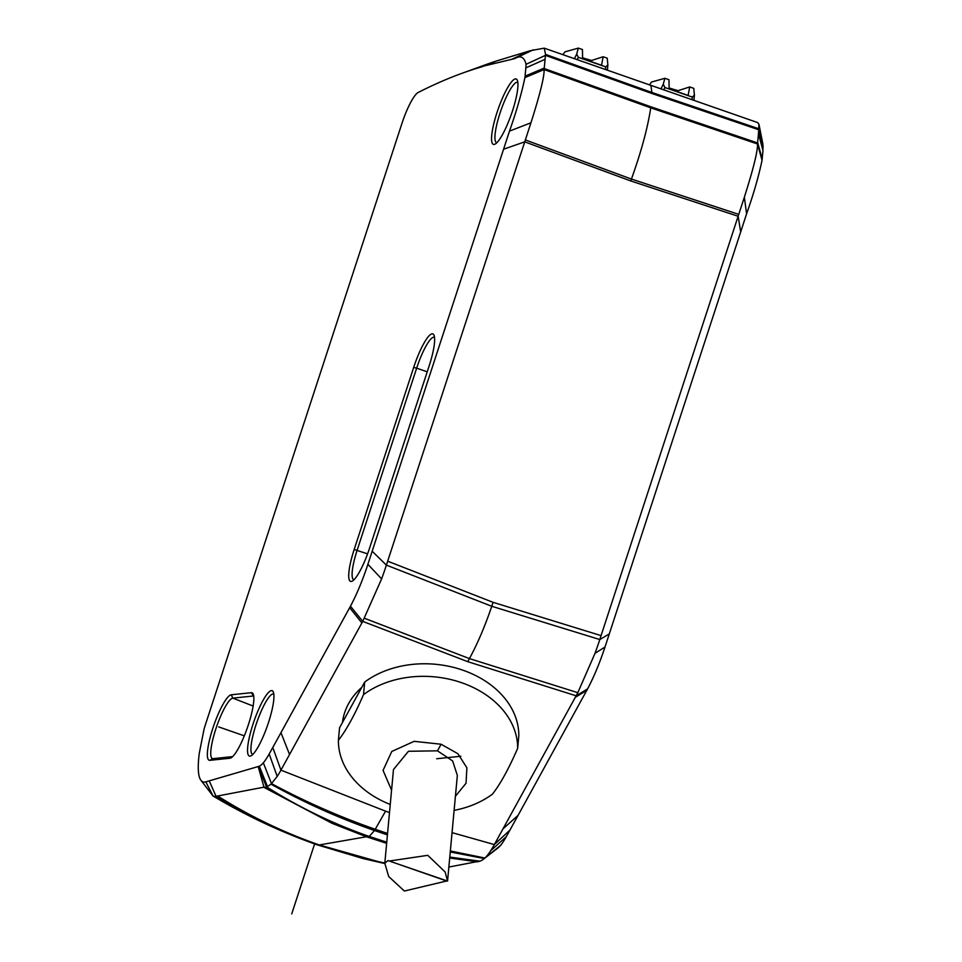 <?xml version="1.0" encoding="UTF-8"?>
<svg xmlns="http://www.w3.org/2000/svg" width="962" height="962" viewBox="0 0 962 962"><rect width="100%" height="100%" fill="white"/><g stroke="black" fill="none" stroke-linecap="round" stroke-linejoin="round"><path stroke-width="1.44" d="M545.069 59.331L544.251 68.061L525.072 76.154L525.841 67.869L545.069 59.331L545.526 54.389L544.251 48.16L530.266 50.709L496.753 60.883L481.866 66.811A3913.464 800.432 109.2 0 0 463.516 72.751A3913.464 800.432 109.2 0 0 421.765 90.668A3912.731 800.288 109.2 0 0 418.266 92.424A32.311 6.614 109.2 0 0 402.2 122.643L205.76 723.628A38.516 7.876 109.2 0 0 204.04 729.196L199.302 753.15A90.32 18.47 109.2 0 0 198.809 757.334A90.308 18.47 109.2 0 0 200.998 780.386L213.059 795.995A103.343 21.14 -70.8 0 0 216.053 796.308L263.973 787.169M497.919 847.991A43.543 8.911 -70.8 0 0 498.015 847.919A43.543 8.911 -70.8 0 0 500.444 845.514A43.615 8.923 -70.8 0 0 506.289 836.663A2409.413 492.809 -70.8 0 0 509.908 830.146A2409.413 492.809 -70.8 0 0 518.073 815.355L586.772 690.379A64.141 13.119 -70.8 0 0 587.59 688.888C593.951 676.851 599.759 662.902 605.002 647.029L609.295 633.922L599.795 639.55L601.07 635.617L493.085 602.332L387.674 561.195L524.735 141.847L630.807 180.964L738.143 216.27L740.692 231.914L609.295 633.922M481.962 66.486L514.574 58.646C520.418 55.099 524.254 56.986 526.082 64.298L545.43 55.363L652.044 93.542L650.913 85.365L757.659 122.583L758.97 124.326L758.465 133.754L762.95 150.553L762.048 160.281C758.597 176.659 753.438 194.504 746.596 213.817L740.692 231.914M762.95 150.553L762.914 144.24L758.97 124.326M476.575 861.736L448.857 867.039M449.687 858.02L477.453 861.832L479.834 861.182A84.668 17.316 109.2 0 0 480.82 860.834A84.764 17.34 109.2 0 0 483.573 859.126A84.764 17.34 109.2 0 0 484.283 858.537A84.764 17.34 109.2 0 0 484.872 858.02A53.078 10.859 109.2 0 0 490.608 850.853A52.934 10.822 109.2 0 0 494.348 844.576L452.044 832.635M386.64 843.325L366.414 836.76L369.047 836.483A514.478 497.703 72.2 0 0 386.736 842.267M384.812 863.022A496.332 455.098 -9.5 0 1 319.288 844.961L366.414 836.76L332.155 823.376L264.045 787.409L266.426 786.76L258.369 766.498L205.82 781.865A90.308 18.47 109.2 0 1 200.998 780.386M277.212 776.418A52.934 10.822 -70.8 0 0 280.94 770.153L289.538 754.509L280.964 732.659A2409.413 492.809 109.2 0 1 272.799 747.45A2409.413 492.809 109.2 0 1 269.18 753.98A43.615 8.923 109.2 0 1 263.335 762.818A43.543 8.911 109.2 0 1 259.319 766.149L258.369 766.498M280.964 732.659L349.663 607.683L361.88 622.931L289.538 754.509M361.88 622.931L362.734 621.38L467.748 661.664L469.432 658.597C477.465 643.831 484.92 626.394 491.774 606.276L386.387 565.115A83.333 17.039 -70.8 0 1 381.613 578.883L362.734 621.38L350.469 606.192A64.141 13.119 109.2 0 1 349.663 607.683M350.469 606.192C356.842 594.191 362.65 580.23 367.893 564.333L503.571 149.218L524.735 141.847L530.94 122.799L509.487 131.121L503.571 149.218M525.072 76.154L524.927 77.597C521.476 93.963 516.329 111.808 509.487 131.121M526.082 64.298L525.841 67.869M497.005 112.494A34.62 7.083 -70.8 0 0 495.069 144.108A34.62 7.083 -70.8 0 0 512.493 110.883A34.62 7.083 -70.8 0 0 517.328 80.267A34.62 7.083 -70.8 0 0 497.005 112.494M209.848 760.329A34.62 7.083 -70.8 0 1 212.806 728.366A34.62 7.083 -70.8 0 1 231.265 694.792L251.359 692.7A34.62 7.083 -70.8 0 1 253.222 694.059A34.62 7.083 -70.8 0 1 248.4 724.663A34.62 7.083 -70.8 0 1 230.964 757.888A34.62 7.083 -70.8 0 1 229.942 758.236L209.848 760.329L213.047 758.645A31.962 6.542 109.2 0 1 212.446 758.585A31.962 6.542 109.2 0 1 215.777 729.136A31.962 6.542 109.2 0 1 232.816 698.135L252.91 696.043A31.962 6.542 109.2 0 1 253.595 696.127A31.962 6.542 109.2 0 1 253.752 696.199M413.684 367.412A34.62 7.083 -70.8 0 1 434.006 335.185A34.62 7.083 -70.8 0 1 429.184 365.8L369.661 547.883A34.62 7.083 -70.8 0 1 352.236 581.108A34.62 7.083 -70.8 0 1 354.172 549.494L413.684 367.412L416.654 368.169A31.962 6.542 109.2 0 1 434.379 337.265A31.962 6.542 109.2 0 1 434.535 337.337M252.994 724.182A34.62 7.083 -70.8 0 0 251.058 755.795A34.62 7.083 -70.8 0 0 268.482 722.57A34.62 7.083 -70.8 0 0 273.316 691.967A34.62 7.083 -70.8 0 0 252.994 724.182M463.516 72.751L483.092 65.632A4075.08 833.489 109.2 0 1 496.236 61.075M762.181 158.85L757.659 142.484L758.465 133.754M757.659 142.484L757.515 143.987C757.84 150.818 753.45 168.566 744.347 197.222L601.07 635.617M493.085 602.332L491.774 606.276L599.795 639.55A83.333 17.039 109.2 0 1 595.021 653.306L605.002 647.029M364.418 618.253L469.432 658.597L577.813 692.676L575.288 697.354L586.772 690.379M577.813 692.676L595.021 653.306M518.073 815.355L502.946 828.931L494.348 844.576L509.908 830.146M575.288 697.354L502.946 828.931M266.246 786.808A514.478 497.703 -107.8 0 0 369.047 836.483L369.216 836.447C333.465 823.977 299.194 807.419 266.426 786.76A84.668 17.316 109.2 0 0 267.424 786.411A84.764 17.34 -70.8 0 0 270.875 784.114A84.764 17.34 109.2 0 0 271.464 783.597L263.335 762.818M386.748 842.195L369.216 836.447L374.495 830.543C338.792 818.085 304.245 802.609 270.875 784.114M269.18 753.98L277.2 776.418L271.464 783.597C304.942 801.599 339.538 816.834 375.24 829.28L385.558 811.158L280.94 770.153L272.799 747.45M389.502 812.517L385.558 811.158M467.748 661.664L576.13 695.803L587.59 688.888M363.528 694.624A89.791 67.809 5.3 0 1 461.868 682.792A89.791 67.809 5.3 0 1 517.652 748.376L518.807 735.822A89.791 67.809 -174.7 0 0 463.035 670.237A89.791 67.809 -174.7 0 0 364.682 682.07L361.784 687.349A87.229 65.873 -174.7 0 0 348.569 703.679A87.229 65.873 -174.7 0 0 342.472 722.486L339.562 727.765L338.396 740.331C346.308 730.158 354.677 714.922 363.528 694.624L364.682 682.07M387.674 561.195L386.387 565.115L372.174 551.226M544.251 68.061L544.119 69.565C544.408 76.515 540.019 94.264 530.94 122.799M652.044 93.542L758.838 129.786L763.191 146.994M757.623 142.953L650.817 106.782L544.215 68.53M630.807 180.964L631.433 179.064L738.756 214.37M650.817 106.782L650.721 107.828C647.727 127.802 641.293 151.551 631.433 179.064L525.348 139.947M258.177 766.558L264.045 787.409M517.652 748.376C508.802 768.674 500.432 783.91 492.52 794.083A89.791 67.809 5.3 0 1 454.112 810.377M390.247 804.46A89.791 67.809 5.3 0 1 338.396 740.331M342.496 722.234A87.229 65.873 5.3 0 0 342.484 722.462L361.784 687.349M391.57 790.139L383.056 770.394L391.799 751.454L414.153 741.329L441.101 744.239L457.9 753.715L466.895 767.808L466.029 783.272L455.423 796.235M447.558 881.072L457.347 775.432L452.633 760.93L437.469 750.829L408.465 751.274L393.482 769.516L384.8 863.275L387.999 860.557L389.273 861.026L427.789 855.326L445.129 871.969L447.558 881.072L389.273 861.026M441.101 744.239L437.469 750.829M384.8 863.275L388.708 876.538L404.377 891.028L446.56 881.012M664.886 78.283L663.251 84.235L664.91 87.53L692.315 97.09L694.396 95.094L693.782 88.36L689.694 86.929L688.119 95.442L669.143 88.829L668.975 79.714L664.886 78.283L651.502 82.047L649.458 84.848M694.408 95.719L694.396 95.094M689.694 86.929L678.054 90.681L669.131 87.999M578.33 48.1L576.707 54.052L578.366 57.347L605.771 66.907L607.852 64.911L607.238 58.177L603.138 56.746L601.563 65.26L582.599 58.646L582.431 49.531L578.33 48.1L564.947 51.864L562.902 54.666M607.852 65.536L607.852 64.911M603.138 56.746L591.51 60.498L582.587 57.816M496.813 142.749A31.962 6.542 109.2 0 1 496.645 142.713A31.962 6.542 109.2 0 1 499.963 113.251A31.962 6.542 109.2 0 1 517.688 82.347A31.962 6.542 109.2 0 1 517.845 82.419M232.636 756.601L213.047 758.645M353.968 579.749A31.962 6.542 109.2 0 1 353.812 579.713A31.962 6.542 109.2 0 1 357.13 550.252L416.654 368.169L427.212 371.813M252.79 754.448A31.962 6.542 109.2 0 1 252.633 754.4A31.962 6.542 109.2 0 1 255.952 724.951A31.962 6.542 109.2 0 1 273.677 694.035A31.962 6.542 109.2 0 1 273.833 694.107M218.711 726.923L244.3 735.834M291.726 913.9L314.598 843.927M460.87 756.24L436.736 758.741M449.771 857.154A514.478 497.703 72.2 0 0 479.653 861.231M217.713 795.995A495.454 454.353 170.5 0 0 319.288 844.961L384.776 863.467M209.223 780.867L216.053 796.308C247.799 816.173 281.686 832.395 317.713 844.973L317.135 844.816C280.952 832.058 246.14 815.716 212.71 795.802M530.266 50.709L511.664 59.343M762.048 160.281L757.515 143.987L650.721 107.828L544.119 69.565L524.927 77.597M746.596 213.817L744.347 197.222M506.289 836.663L490.608 850.841M500.444 845.514L484.872 858.02L450.348 850.961M449.783 857.082L479.834 861.182M387.421 834.896L374.495 830.543L375.24 829.28L387.554 833.453M450.252 851.983L484.283 858.537M381.613 578.883L367.893 564.333M533.381 49.783L514.574 58.646M758.922 128.812L652.14 92.568L545.526 54.389M267.424 786.411L259.319 766.149M213.059 795.995L205.82 781.865M663.78 89.851L664.91 87.53M692.315 97.09L692.039 99.711M663.251 84.235L660.99 88.877M675.108 90.079L674.879 90.825M677.717 91.811L678.054 90.681M577.236 59.668L578.366 57.347M605.771 66.907L605.495 69.529M576.707 54.052L574.434 58.694M588.564 59.897L588.335 60.642M591.173 61.628L591.51 60.498M229.942 758.236L232.107 757.094M231.265 694.792L232.816 698.135L253.138 706.036M251.359 692.7L253.764 696.38M354.172 549.494L367.58 553.859M384.776 863.527L363.179 858.585L317.135 844.816M498.015 847.919L483.573 859.126M544.251 48.16L650.913 85.365M389.983 861.243L446.897 881.096M693.903 100.349L694.372 95.923M607.359 70.166L607.828 65.741"/></g></svg>
